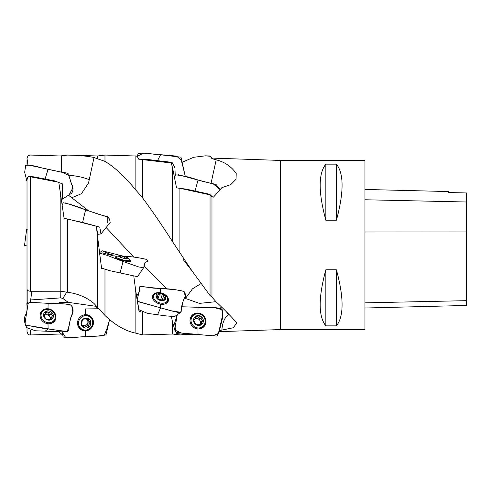 <?xml version="1.0" encoding="UTF-8"?>
<svg xmlns="http://www.w3.org/2000/svg" width="491" height="491" viewBox="0 0 491 491"><rect width="100%" height="100%" fill="white"/><g stroke="black" fill="none" stroke-linecap="round" stroke-linejoin="round"><path stroke-width="0.74" d="M280.386 329.578L364.96 329.578L364.96 160.428L280.386 160.428L280.386 329.578L218.937 331.671M325.846 164.141C318.297 173.593 318.297 192.288 325.846 220.22L336.415 220.22C343.964 192.288 343.964 173.593 336.415 164.141L325.846 164.141L325.846 220.22M325.846 269.78C318.297 297.718 318.297 316.413 325.846 325.864L336.415 325.864C343.964 316.413 343.964 297.718 336.415 269.78L325.846 269.78L325.846 325.864M139.057 309.668L139.057 311.337L137.173 300.32M140.395 311.675L139.057 311.337M144.244 334.893L172.58 334.027L172.58 322.157L171.261 316.081M144.25 334.893L142.439 334.905L142.439 312.62M137.486 276.697L109.861 270.688L101.582 268.068L101.569 268.546L96.285 226.179L67.506 218.992L67.506 292.231C78.081 293.704 86.919 297.46 94.026 303.487L97.648 307.483L97.648 237.491M102.907 268.89L101.569 268.546M142.439 334.905L135.117 332.99L135.117 286.271L133.773 276.003M135.117 332.99C125.033 330.836 114.986 324.993 104.976 315.455L104.976 269.553M62.05 205.404L63.198 202.74C70.673 204.256 78.13 206.631 85.581 209.878L82.568 222.466L99.747 227.088L100.95 233.925L97.777 234.348L96.285 226.179M60.184 191.054L60.184 291.218L30.51 291.255C28.392 291.126 27.232 290.439 27.017 289.193L27.017 178.988C27.257 177.3 28.423 176.57 30.51 176.797L58.797 182.271L64.082 218.348L67.506 218.992M97.279 307.084L96.494 307.145L97.77 308.765M97.777 308.661L96.494 308.784M27.017 325.011L27.017 325.68L27.017 325.011M59.116 331.781L60.184 333.309L60.184 334.027L30.51 334.96C28.852 335.2 27.692 334.07 27.017 331.578L27.017 328.27L27.017 331.578M280.386 160.428L211.977 158.096L211.977 158.716L216.181 159.833C224.669 161.95 231.353 166.523 236.232 173.538L236.024 179.283L230.678 184.665L221.895 187.642L213.511 197.106L211.977 196.75L211.977 297.129L210.05 295.508L192.104 271.038L172.58 241.738L172.58 167.959L171.261 162.975L142.439 159.618L139.057 159.771C137.713 156.709 136.4 155.463 135.117 156.052M172.58 241.738C162.496 225.977 152.449 211.277 142.439 197.64L142.439 159.618M142.439 197.64L135.117 189.262L135.117 155.972L104.976 155.058L104.976 161.355L97.648 158.839L97.648 155.972L67.506 155.095C78.081 155.23 86.919 156.034 94.026 157.501L88.533 182.996L81.414 193.718L71.858 197.713M135.117 189.262C125.033 176.809 114.986 167.511 104.976 161.355M97.648 158.839L94.026 157.501M67.506 155.095L60.184 155.997L30.51 155.052C28.392 155.205 27.232 156.328 27.017 158.427L28.005 164.927M96.641 306.396L68.249 302.37L62.854 298.424L60.731 297.884L30.663 299.952L31.866 291.249M30.663 299.952L30.516 302.296M211.977 297.129L216.181 301.916C224.669 309.827 231.353 316.615 236.232 322.292L236.613 323.09L233.311 327.749L219.06 330.646M67.506 292.231L60.184 291.218M104.976 315.455L97.648 307.483M137.014 299.289L135.117 286.271M175.661 331.781C183.026 334.107 190.704 333.364 198.045 334.567L217.034 336.09L218.992 331.186L222.767 314.455L221.607 308.937C214.377 306.482 205.846 308.053 198.045 307.305L197.971 313.019C193.123 313.209 190.459 315.719 189.98 320.537C190.459 325.41 193.123 328.233 197.971 328.988C202.82 328.798 205.484 326.294 205.962 321.47C205.484 316.597 202.82 313.78 197.971 313.019L198.045 307.305L181.75 306.765L214.751 307.722L222.276 309.778L222.589 317.763L218.765 333.346L212.615 335.819L181.504 333.021L174.624 330.056L177.257 314.725L174.667 322.998L175.661 331.781L177.908 333.506L176.545 333.266L175.704 331.818M174.501 328.896L172.58 322.157M172.58 334.027L179.909 334.948L179.909 334.426M211.977 158.716L210.05 155.972L205.416 155.831M27.017 311.079L27.017 305.85M27.017 302.573L27.017 286.713M60.184 333.309L62.038 334.187M210.05 156.255L205.379 155.831L193.589 157.31L181.817 162.404M133.804 257.167L106.025 227.376M88.951 211.105L68.458 195.197M200.966 283.62L192.454 288.825L185.469 298.46L199.42 303.383L215.966 301.683M184.96 298.184L185.469 298.46M167.259 289.046L144.096 266.355M66.794 292.09L62.854 298.424M27.017 229.665L27.017 181.486L24.667 172.286L25.71 165.326C33.075 164.571 40.753 168.118 48.093 169.309L60.479 171.985C63.492 172.734 69.642 172.513 68.887 175.618L71.318 183.517C73.417 187.04 73.533 190.275 71.655 193.209L62.369 199.119L62.553 183.91L54.397 180.829L33.732 176.846L28.245 176.441L26.704 180.473M27.017 164.908L27.017 160.072M27.017 158.427L27.017 158.421C27.692 155.929 28.852 154.806 30.51 155.039L30.51 155.052M210.05 295.508L210.05 194.859L179.909 188.268L176.545 187.924L172.58 167.959M179.909 252.662L179.909 188.268M211.977 196.75L210.05 194.859M216.181 159.833L211.001 183.456M226.609 311.994L228.266 314.657C224.547 317.745 222.423 322.802 221.895 329.829M68.249 302.37L59.037 302.56L59.166 303.782M176.545 315.216L176.545 318.684M176.545 332.45L176.545 333.266M364.96 308.01L466.45 305.457L466.45 192.951L448.688 192.552L448.688 191.558L364.96 189.452M336.415 325.864L336.415 269.78M336.415 220.22L336.415 164.141M193.773 320.132A2.062 1.946 -134.4 0 1 193.54 320.433L194.921 319.082L193.522 320.206L195.934 324.637A5.057 4.775 45.6 0 0 203.348 320.899A5.057 4.775 45.6 0 0 196.038 316.124A5.057 4.775 45.6 0 0 195.934 324.637L201.04 324.833M203.059 321.531L201.513 322.452L201.181 324.103L200.199 325.067M202.611 321.789L203.348 320.899L202.636 320.083L201.107 321.574A2.062 1.946 -134.4 0 1 199.733 319.058A0.914 0.859 -134.4 0 0 198.272 318.094A2.062 1.946 -134.4 0 1 195.498 317.91M200.831 324.981L201.181 324.103M195.817 316.284L197.014 316.407C197.787 317.346 198.714 317.407 199.8 316.603L200.936 316.468L201.261 317.56C200.923 318.868 201.384 319.709 202.636 320.083M194.921 319.082L196.038 316.124M193.54 320.022L193.749 319.635M193.503 320.206A5.076 4.787 -134.4 0 1 200.954 316.462A5.076 4.787 -134.4 0 1 200.844 324.993A5.076 4.787 -134.4 0 1 193.503 320.206M191.024 320.371A7.297 6.88 -134.4 0 1 193.006 315.658A7.297 6.88 -134.4 0 1 203.029 316.063A7.297 6.88 -134.4 0 1 203.206 326.085A7.297 6.88 -134.4 0 1 195.418 327.264A7.297 6.88 -134.4 0 1 191.024 320.371M190.005 320.304A7.297 6.88 -134.4 0 1 191.877 316.763L193.006 315.658M203.206 326.085L202.077 327.19A7.297 6.88 -134.4 0 1 198.499 328.982M199.622 324.803A2.062 1.946 -134.4 0 1 200.162 323.772L201.586 322.378M199.438 324.686A3.658 3.449 45.6 0 0 195.044 318.947M201.107 321.574A0.914 0.859 -134.4 0 1 201.721 322.256M157.169 297.73L157.955 295.398L157.501 295.981L156.034 296.183L158.446 299.657A5.057 3.388 18.7 0 0 163.343 300.566A5.057 3.388 18.7 0 0 165.86 298.006A5.057 3.388 18.7 0 0 163.448 294.532A5.057 3.388 18.7 0 0 158.55 293.624A5.057 3.388 18.7 0 0 156.034 296.183A5.057 3.388 18.7 0 0 158.446 299.657L162.208 300.51L163.693 300.179L163.589 300.48M157.955 295.398L158.55 293.624L159.526 294.146C160.299 295.263 161.226 295.435 162.312 294.661L163.448 294.532L163.773 295.545C163.435 296.773 163.896 297.436 165.148 297.521L165.86 298.006L163.693 300.179L163.595 299.805L163.337 300.566M158.077 294.078L158.041 294.477M156.015 296.177A5.076 3.4 -161.3 0 1 163.466 294.532A5.076 3.4 -161.3 0 1 163.356 300.572A5.076 3.4 -161.3 0 1 156.015 296.177M153.536 296.742A7.297 4.885 -161.3 0 1 153.708 295.729A7.297 4.885 -161.3 0 1 162.183 293.428A7.297 4.885 -161.3 0 1 167.529 300.394A7.297 4.885 -161.3 0 1 159.79 302.91A7.297 4.885 -161.3 0 1 153.536 296.742M162.183 300.504A2.062 1.381 -161.3 0 1 162.226 300.118A2.062 1.381 -161.3 0 1 162.245 300.069L163.724 295.699M162.312 294.661L160.784 299.191A0.914 0.614 -161.3 0 1 162.263 300.007M160.784 299.191A2.062 1.381 -161.3 0 1 157.998 298.675A0.914 0.614 -161.3 0 0 157.764 298.51M161.686 300.375A3.658 2.449 18.7 0 0 158.004 299.283M120.958 257.48A5.057 0.939 14 0 0 125.856 258.671A5.057 0.939 14 0 0 128.022 258.702A5.057 0.939 14 0 0 128.372 258.444A5.057 0.939 14 0 0 125.96 257.02A5.057 0.939 14 0 0 121.062 255.829A5.057 0.939 14 0 0 118.546 256.057A5.057 0.939 14 0 0 118.742 256.394A5.057 0.939 14 0 0 120.958 257.48M127.635 258.769L128.372 258.444L127.66 258.438L127.574 258.769M127.66 258.438C126.408 258.665 125.948 258.395 126.285 257.628L125.972 258.683M126.285 257.628L125.96 257.02L124.824 257.1L124.487 258.444M119.098 256.701L118.546 256.057L119.123 256.37C120.092 257.137 120.571 257.094 120.553 256.241L121.062 255.829L124.824 257.1M120.381 257.266L120.553 256.241M118.527 256.057A5.076 0.945 -166 0 1 119.031 255.762A5.076 0.945 -166 0 1 123.689 256.333A5.076 0.945 -166 0 1 128.065 258.008A5.076 0.945 -166 0 1 124.321 258.413A5.076 0.945 -166 0 1 118.527 256.057M128.065 258.008A11.839 11.839 0 0 1 130.078 259.948A7.297 1.356 -166 0 1 130.213 260.322A7.297 1.356 -166 0 1 122.928 259.905A7.297 1.356 -166 0 1 116.048 256.842A7.297 1.356 -166 0 1 116.054 256.793A7.297 1.356 -166 0 1 116.342 256.529A11.839 11.839 0 0 1 119.037 255.762M84.127 318.641L84.845 319.076L83.574 318.782L81.058 323.176L83.47 327.46A5.057 4.861 121 0 0 90.884 322.949A5.057 4.861 121 0 0 83.574 318.782A5.057 4.861 121 0 0 83.47 327.46L84.452 327.258L82.991 326.38M87.398 327.319L86.091 326.613L84.452 327.258M87.232 327.19L88.368 327.35L88.718 326.288L87.189 325.367A2.062 1.982 -59 0 1 88.619 322.869A0.914 0.878 -59 0 0 89.166 321.531M84.268 318.671L88.472 318.665L88.797 319.616C88.46 320.727 88.92 321.544 90.166 322.047L90.884 322.949L90.148 323.79C88.889 324.17 88.411 324.999 88.718 326.288M82.924 325.459A3.658 3.517 121 0 0 87.459 320.212A2.062 1.982 -59 0 0 88.147 320.918L90.405 322.151M81.156 323.624L81.61 323.986M81.04 323.182A5.076 4.873 -59 0 1 88.49 318.659A5.076 4.873 -59 0 1 88.38 327.356A5.076 4.873 -59 0 1 81.04 323.182M78.56 323.035A7.297 7.009 -59 0 1 89.405 316.615A7.297 7.009 -59 0 1 91.651 326.484A7.297 7.009 -59 0 1 78.56 323.035M82.826 315.24A7.297 7.009 -59 0 1 88.276 315.94L89.405 316.615M81.887 329.117L80.757 328.442A7.297 7.009 -59 0 1 77.584 323.95M86.569 319.181A3.658 3.517 121 0 1 87.459 320.212A2.062 1.982 -59 0 1 87.238 318.843M82.997 326.27A2.062 1.982 -59 0 1 85.36 326.006L86.833 326.896M87.189 325.367A0.914 0.878 -59 0 1 86.183 326.503M44.006 315.866L45.289 313.731L43.57 314.952L45.982 319.224A5.057 4.487 30.9 0 0 50.88 319.77A5.057 4.487 30.9 0 0 53.396 316.051A5.057 4.487 30.9 0 0 50.984 311.773A5.057 4.487 30.9 0 0 46.086 311.226A5.057 4.487 30.9 0 0 43.57 314.952A5.057 4.487 30.9 0 0 45.982 319.224L50.88 319.77L51.23 319.027L50.757 319.813M53.273 316.456L51.297 317.91L50.88 319.77M45.712 311.576L46.086 311.226L47.062 311.601C47.836 312.632 48.762 312.736 49.849 311.908L50.984 311.773L51.309 312.877C50.972 314.209 51.432 315.019 52.678 315.308L51.156 317.861A2.062 1.829 -149.1 0 1 49.781 315.431A0.914 0.81 -149.1 0 0 48.321 314.467A2.062 1.829 -149.1 0 1 45.534 314.154A0.914 0.81 -149.1 0 0 45.178 313.915M53.396 316.051L52.678 315.308M45.289 313.731L46.086 311.226M43.613 315.253L44.147 314.357L43.57 314.952M43.552 314.952A5.076 4.499 -149.1 0 1 51.003 311.773A5.076 4.499 -149.1 0 1 50.892 319.782A5.076 4.499 -149.1 0 1 43.552 314.952M41.072 315.253A7.297 6.469 -149.1 0 1 41.895 312.301A7.297 6.469 -149.1 0 1 51.475 310.496A7.297 6.469 -149.1 0 1 54.415 319.788A7.297 6.469 -149.1 0 1 46.406 322.323A7.297 6.469 -149.1 0 1 41.072 315.253M40.072 315.977A7.297 6.469 -149.1 0 1 40.765 314.191L41.895 312.301M54.415 319.788L53.286 321.679A7.297 6.469 -149.1 0 1 52.04 323.139M51.297 317.91L50.15 319.825A3.658 3.241 30.9 0 0 50.432 318.585A3.658 3.241 30.9 0 0 49.972 316.861A3.658 3.241 30.9 0 0 44.037 315.891M27.895 228.966L26.6 229.555L27.017 229.806M27.017 239.97L27.017 243.898M27.017 245.991L24.55 245.365L26.594 229.549M175.219 175.115L174.937 167.793L172.046 162.368L148.834 159.624L140.395 159.71M138.174 153.744C145.539 152.136 153.217 154.647 160.557 154.769L180.976 157.181L185.279 176.355L181.498 160.606L176.637 156.101L143.409 153.198L137.014 156.494L138.174 153.744M160.557 154.769L157.543 160.618M212.511 196.873L209.651 194.264L186.322 189.145L177.889 188.059M174.501 176.65L175.661 174.857C183.137 175.606 190.594 177.331 198.045 180.031L213.364 183.972L220.072 189.6L216.058 184.469L203.225 181.48L177.975 174.643M198.045 180.031L195.031 191.03M67.224 331.578L69.249 325.177L70.606 318.186L72.815 312.031L71.655 305.463C64.425 302.775 55.894 304.211 48.093 303.34L48.02 308.765A8.206 7.273 -149.1 0 1 55.109 313.559A8.206 7.273 -149.1 0 1 54.495 321.286A8.206 7.273 -149.1 0 1 44.288 322.513A8.206 7.273 -149.1 0 1 40.544 312.933A8.206 7.273 -149.1 0 1 48.02 308.784C43.171 308.729 40.508 310.963 40.029 315.474C40.508 320.077 43.171 322.845 48.02 323.778C52.868 323.815 55.532 321.58 56.011 317.069C55.532 312.466 52.868 309.698 48.02 308.765L48.093 303.34L30.657 302.309L26.852 303.972L27.306 307.925L24.98 323.937L25.71 324.87C33.185 326.644 40.643 328.013 48.093 328.964L67.224 331.578L61.111 331.824L35.278 330.768L26.747 327.614M48.087 328.97L45.08 331.235L48.087 328.97L48.02 323.778M77.517 323.072C77.995 327.994 80.659 330.609 85.508 330.922C90.356 330.265 93.02 327.454 93.499 322.501C93.02 317.579 90.356 314.964 85.508 314.651C80.659 315.308 77.995 318.119 77.517 323.072M85.508 314.67A8.206 7.881 -59 0 1 87.975 314.983A8.206 7.881 -59 0 1 92.265 326.853A8.206 7.881 -59 0 1 79.769 328.62A8.206 7.881 -59 0 1 78.173 319.874A8.206 7.881 -59 0 1 85.508 314.67M85.581 336.716L104.043 335.795L107.001 328.54L109.579 319.537L106.007 334.856L98.01 336.04L65.819 337.802L62.038 331.781L63.198 337.016C70.563 338.79 78.241 336.58 85.581 336.716L85.508 330.922M85.581 308.943L98.765 308.747L85.581 308.943L85.508 314.651L85.581 308.943M61.455 199.536L62.369 199.119M48.093 169.309L45.08 178.994M82.568 222.466L65.413 218.599M85.581 209.878L106.338 216.629L107.167 216.292L109.561 219.158L110.187 222.441L100.974 233.937M116.14 256.652L115.004 257.186C115.483 258.26 118.147 259.42 122.996 260.678C127.844 261.746 130.508 261.863 130.987 261.022L130.201 260.156A8.206 1.522 -166 0 1 130.95 261.108A8.206 1.522 -166 0 1 122.627 260.586A8.206 1.522 -166 0 1 115.029 257.143A8.206 1.522 -166 0 1 116.134 256.658M101.913 252.779L113.2 255.75L102.214 250.784L99.526 252.681L100.686 253.448L107.124 255.345L123.069 261.5L122.996 260.678M120.056 273.021L123.069 261.5L138.824 266.981L143.66 267.65L145.041 262.415L147.754 261.304L146.631 259.438C139.063 257.634 131.207 256.529 123.069 256.13L102.183 250.778M114.317 255.136L110.401 254.571M180.719 312.319L183.241 300.664L185.279 296.374L184.119 291.501C176.551 289.598 168.695 288.622 160.557 288.567L160.483 292.789C155.635 292.274 152.971 293.692 152.492 297.049C152.971 300.578 155.635 302.935 160.483 304.138C165.332 304.653 167.996 303.235 168.474 299.878C167.996 296.349 165.332 293.986 160.483 292.789L160.557 288.567L143.771 286.854L139.266 286.953L139.782 289.475L137.075 299.927L138.174 301.499L170.567 310.662L180.719 312.319L174.606 316.566L166.191 315.909L147.484 313.387L139.1 309.79M160.483 292.808A8.206 5.493 -161.3 0 1 168.131 301.413A8.206 5.493 -161.3 0 1 158.728 303.671A8.206 5.493 -161.3 0 1 152.615 296.171A8.206 5.493 -161.3 0 1 160.483 292.808M160.551 307.943L157.543 314.768L160.557 307.931L160.483 304.138M200.095 334.758L186.512 334.549L178.184 333.745M197.971 313.037A8.206 7.739 -134.4 0 1 205.582 319.082A8.206 7.739 -134.4 0 1 202.495 327.828A8.206 7.739 -134.4 0 1 192.441 326.417A8.206 7.739 -134.4 0 1 191.251 316.333A8.206 7.739 -134.4 0 1 197.971 313.037M198.039 334.567L195.031 334.567L198.045 334.567L197.971 328.988M26.796 303.266C27.999 307.225 27.269 311.828 24.599 317.082C23.942 320.034 24.433 322.728 26.072 325.171L60.632 330.854C63.149 330.615 67.463 333.064 68.728 330.136C69.01 323.704 70.354 318.076 72.766 313.252C73.429 310.3 72.938 307.599 71.293 305.163C68.452 304.217 65.469 303.806 62.345 303.923L34.836 302.646C32.259 302.99 27.778 300.811 26.796 303.266M28.024 164.933L62.467 172.347L68.875 175.526L72.815 187.985L69.747 193.638M65.512 202.936L99.679 214.628L107.725 216.776L107.781 222.81M107.756 222.804L107.234 222.724M139.266 286.947C140.463 288.72 139.732 291.574 137.063 295.502C136.406 297.663 136.897 299.749 138.536 301.762L173.096 311.276C175.612 311.404 179.927 313.841 181.191 311.503C181.474 305.334 182.818 300.664 185.23 297.503C185.893 295.337 185.402 293.25 183.757 291.237L174.808 289.61L156.445 288.248C150.915 288.389 143.01 285.793 139.266 286.947L139.554 290.967M30.51 176.797L30.51 291.255M30.51 330.498L30.51 334.96M27.926 164.405L27.926 164.921M27.926 290.568L27.926 302.094M27.895 302.1L27.895 290.549M89.417 179.786A37.408 13.46 0 0 0 68.826 175.262M60.823 291.28A19.026 0.313 -89.2 0 0 60.731 297.884M27.895 164.915L27.895 164.24M61.473 172.169L61.565 155.825M220.214 308.103L221.717 306.961M466.45 300.67L364.96 302.849M466.45 231.948L364.96 231.998M466.45 201.997L364.96 199.757M201.261 317.56L199.733 319.058M199.8 316.603L198.272 318.094M197.014 316.407L195.504 317.886M165.148 297.521L164.675 298.915M156.611 295.932L156.304 296.834M159.526 294.146L157.998 298.675M126.162 258.137L126.021 258.689M120.399 256.861L120.307 257.235M122.038 256.425L121.713 257.738M90.148 323.79L88.619 322.869M88.797 319.616L87.367 318.751M51.309 312.877L49.781 315.431M49.849 311.908L48.321 314.467M47.062 311.601L45.534 314.154M55.053 318.272A7.991 7.083 -149.1 0 1 54.016 321.808M40.311 313.608A7.991 7.083 -149.1 0 1 42.938 311.024M53.752 320.893A7.383 6.549 -149.1 0 1 52.414 322.961M40.053 315.566A7.383 6.549 -149.1 0 1 41.238 313.405M87.57 314.872A7.991 7.678 -59 0 1 92.32 320.2M86.416 330.013A7.991 7.678 -59 0 1 79.487 328.313M83.912 314.897A7.383 7.095 -59 0 1 89.166 316.474M81.647 328.976A7.383 7.095 -59 0 1 77.787 325.073M167.363 300.891A7.991 5.352 -161.3 0 1 167.492 302.395M152.523 297.343A7.991 5.352 -161.3 0 1 153.542 296.226M166.596 303.168A7.383 4.947 -161.3 0 1 166.596 303.18L167.529 300.394M204.943 323.146A7.991 7.537 -134.4 0 1 202.059 328.08M190.987 316.763A7.991 7.537 -134.4 0 1 195.983 313.988M202.801 326.49A7.383 6.966 -134.4 0 1 199.278 328.939M190.066 319.518A7.383 6.966 -134.4 0 1 192.601 316.057M67.506 155.058L60.184 155.972L30.51 155.039M192.38 334.567L179.909 334.948M211.977 158.096L210.05 155.972M60.184 334.027L61.608 334.205M97.648 155.972L104.976 155.058M135.117 155.972L135.584 155.917M192.122 271.057L183.063 259.401M153.708 295.729L152.769 298.516M162.226 300.118L163.749 295.619M165.43 299.338L165.829 298.172M116.054 256.793L115.747 258.02M130.213 260.322L129.906 261.543M26.729 327.62L24.98 323.937M26.852 303.972L27.293 309.134M98.163 308.759L97.77 308.759M162.159 303.113L161.962 304.297M105.896 216.267L107.167 216.292M101.569 268.068L99.526 252.681M110.125 256.437L107.13 255.345M137.498 276.709L143.66 267.65M139.082 309.79L137.075 299.933"/></g></svg>
